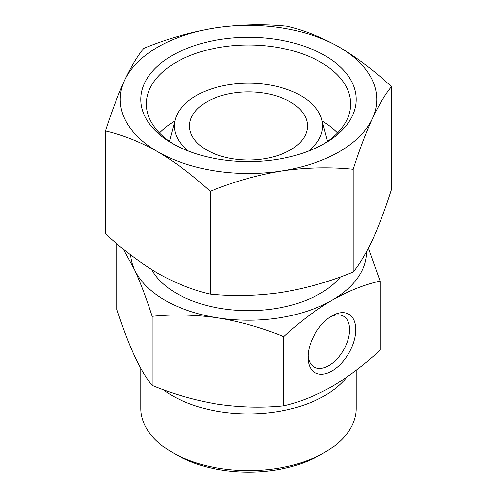<?xml version="1.0" encoding="UTF-8"?>
<svg xmlns="http://www.w3.org/2000/svg" width="497" height="497" viewBox="0 0 497 497"><rect width="100%" height="100%" fill="white"/><g stroke="black" fill="none" stroke-linecap="round" stroke-linejoin="round"><path stroke-width="0.75" d="M105.457 130.922L105.457 233.689C122.473 249.469 139.924 262.664 157.816 273.269C175.708 283.321 193.159 290.279 210.169 294.143C233.528 296.504 257.365 295.932 281.693 292.435C306.071 288.409 329.909 281.6 353.212 272.014C359.474 264.503 365.86 253.855 372.377 240.076C378.913 225.75 385.299 208.87 391.543 189.432L391.543 86.664C385.287 94.175 378.894 104.824 372.377 118.603A128.251 74.047 180 0 1 281.693 170.962C257.316 174.987 233.478 181.79 210.169 191.382C193.153 175.596 175.702 162.401 157.816 151.796C139.918 141.744 122.467 134.786 105.457 130.922C111.713 111.465 118.106 94.585 124.623 80.278C131.152 66.455 137.539 55.813 143.788 48.339C167.141 38.754 190.978 31.945 215.307 27.919C239.684 24.403 263.522 23.831 286.831 26.211C303.847 30.075 321.298 37.033 339.184 47.085C357.082 57.695 374.533 70.891 391.543 86.664M215.307 27.919A128.251 74.047 180 0 1 339.184 47.085A128.251 74.047 180 0 1 372.377 118.603C365.848 132.929 359.461 149.814 353.212 169.253C329.859 166.893 306.022 167.464 281.693 170.962A128.251 74.047 180 0 1 157.816 151.796A128.251 74.047 180 0 1 124.623 80.278A128.251 74.047 180 0 1 215.307 27.919M290.217 101.885A58.994 34.063 180 0 1 307.494 125.971A58.994 34.063 180 0 1 248.5 160.028A58.994 34.063 180 0 1 189.506 125.971A58.994 34.063 180 0 1 225.924 94.505A58.994 34.063 180 0 1 290.217 101.885M116.901 243.772L116.901 309.457C122.66 327.355 128.537 342.887 134.532 356.051C140.539 368.768 146.416 378.559 152.163 385.436C173.652 394.251 195.582 400.514 217.959 404.216C240.386 407.453 262.323 407.981 283.762 405.794C299.418 402.241 315.471 395.836 331.928 386.585C348.391 376.825 364.45 364.692 380.099 350.174L380.099 281.06C364.444 284.613 348.391 291.018 331.928 300.269C315.471 310.029 299.411 322.168 283.762 336.68C262.273 327.865 240.343 321.602 217.959 317.9C195.538 314.663 173.602 314.135 152.163 316.322C146.404 298.424 140.527 282.892 134.532 269.728L123.206 249.022M366.488 251.811A117.988 68.12 180 0 1 331.928 300.269A117.988 68.12 180 0 1 217.959 317.9A117.988 68.12 180 0 1 134.532 269.728A117.988 68.12 180 0 1 130.612 254.886M324.678 55.465A107.731 62.2 180 0 1 324.678 143.422A107.731 62.2 180 0 1 172.322 143.422A107.731 62.2 180 0 1 172.322 55.459A107.731 62.2 180 0 1 324.678 55.465M174.341 144.552A102.177 58.988 180 0 1 146.323 103.979A102.177 58.988 180 0 1 209.399 49.476A102.177 58.988 180 0 1 320.751 62.262A102.177 58.988 180 0 1 350.677 103.979A102.177 58.988 180 0 1 322.659 144.552M322.155 121.044A102.177 58.988 180 0 1 337.5 132.954M159.5 132.954A102.177 58.988 180 0 1 174.845 121.044M174.341 121.349A107.731 62.2 180 0 1 174.832 121.075M322.168 121.075A107.731 62.2 180 0 1 322.659 121.349M188.549 151.119A74.103 42.785 180 0 1 175.236 119.541A74.103 42.785 180 0 1 225.383 85.322A74.103 42.785 180 0 1 300.896 95.716A74.103 42.785 180 0 1 321.764 119.541A74.103 42.785 180 0 1 308.451 151.119M356.231 370.234L356.231 408.447A107.731 62.2 180 0 1 324.678 452.425L320.223 454.997A101.431 58.565 180 0 1 176.777 454.997L172.322 452.425A107.731 62.2 180 0 1 140.769 408.447L140.769 368.339M324.678 452.425A107.731 62.2 180 0 1 172.322 452.425M346.869 377.068A107.731 62.2 180 0 1 163.091 389.617M368.383 248.245L380.099 281.06M340.377 276.916A101.431 58.565 180 0 1 241.704 310.532A101.431 58.565 180 0 1 151.697 269.598M331.928 370.979A33.746 19.482 -60 0 1 308.065 357.206A33.746 19.482 -60 0 1 331.928 315.875A33.746 19.482 -60 0 1 355.796 329.648A33.746 19.482 -60 0 1 331.928 370.979M283.762 336.68L283.762 405.794M152.163 316.322L152.163 385.436M330.325 316.862A29.354 16.948 -60 0 1 343.502 316.21A29.354 16.948 -60 0 1 348.006 339.737A29.354 16.948 -60 0 1 328.828 365.606A29.354 16.948 -60 0 1 314.147 367.059A29.354 16.948 -60 0 1 308.121 355.318M353.212 169.253L353.212 272.014M210.169 191.382L210.169 294.143M175.236 119.541L169.489 141.378M321.764 119.541L327.511 141.378"/></g></svg>
